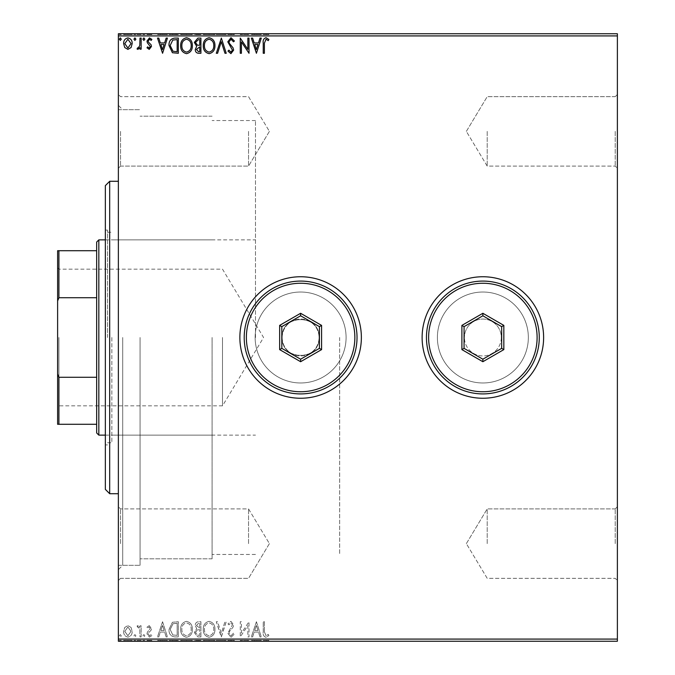<?xml version="1.0" encoding="UTF-8"?>
<svg xmlns="http://www.w3.org/2000/svg" width="675" height="675" viewBox="0 0 675 675"><rect width="100%" height="100%" fill="white"/><g stroke="black" fill="none" stroke-linecap="round" stroke-linejoin="round"><path stroke-width="0.51" stroke-dasharray="3.38 2.53" d="M118.37 337.5L118.37 569.649L118.37 337.5M122.707 337.5L122.707 565.312L122.707 337.5M617.38 131.38L617.38 168.269L617.38 131.38M615.212 131.38L615.212 166.101L615.212 131.38M487.207 131.38L487.207 166.101L487.207 131.38M617.38 543.62L617.38 506.731L617.38 543.62M615.212 543.62L615.212 508.899L615.212 543.62M487.207 543.62L487.207 508.899L487.207 543.62M118.37 131.38L118.37 168.269L118.37 131.38M120.538 131.38L120.538 166.101L120.538 131.38M118.37 543.62L118.37 506.731L118.37 543.62M120.538 543.62L120.538 508.899L120.538 543.62M282.175 337.5A18.444 18.444 0 0 0 300.62 355.944A18.444 18.444 0 0 0 319.056 337.5A18.444 18.444 0 0 1 300.62 355.944A18.444 18.444 0 0 1 282.175 337.5C281.028 361.252 320.169 361.336 319.056 337.5C320.203 361.252 281.062 361.336 282.175 337.5C281.028 313.715 320.195 313.698 319.056 337.5C320.203 313.715 281.036 313.698 282.175 337.5A18.444 18.444 0 0 1 300.62 319.056A18.444 18.444 0 0 1 319.056 337.5A18.444 18.444 0 0 0 300.62 319.056A18.444 18.444 0 0 0 282.175 337.5M255.142 337.5A45.478 45.478 0 0 0 300.62 382.978A45.478 45.478 0 0 0 346.089 337.5A45.478 45.478 0 0 1 300.62 382.978A45.478 45.478 0 0 1 255.142 337.5A45.478 45.478 0 0 0 300.62 382.978A45.478 45.478 0 0 0 346.089 337.5A45.478 45.478 0 0 1 300.62 382.978A45.478 45.478 0 0 1 255.142 337.5A45.478 45.478 0 0 1 300.62 292.022A45.478 45.478 0 0 1 346.089 337.5A45.478 45.478 0 0 0 300.62 292.022A45.478 45.478 0 0 0 255.142 337.5A45.478 45.478 0 0 1 300.62 292.022A45.478 45.478 0 0 1 346.089 337.5A45.478 45.478 0 0 0 300.62 292.022A45.478 45.478 0 0 0 255.142 337.5M437.392 337.5A45.478 45.478 0 0 0 482.87 382.978A45.478 45.478 0 0 0 528.339 337.5A45.478 45.478 0 0 1 482.87 382.978A45.478 45.478 0 0 1 437.392 337.5A45.478 45.478 0 0 0 482.87 382.978A45.478 45.478 0 0 0 528.339 337.5A45.478 45.478 0 0 1 482.87 382.978A45.478 45.478 0 0 1 437.392 337.5A45.478 45.478 0 0 1 482.87 292.022A45.478 45.478 0 0 1 528.339 337.5A45.478 45.478 0 0 0 482.87 292.022A45.478 45.478 0 0 0 437.392 337.5A45.478 45.478 0 0 1 482.87 292.022A45.478 45.478 0 0 1 528.339 337.5A45.478 45.478 0 0 0 482.87 292.022A45.478 45.478 0 0 0 437.392 337.5M422.12 337.5A60.75 60.75 0 0 0 482.87 398.25A60.75 60.75 0 0 0 543.62 337.5A60.75 60.75 0 0 1 482.87 398.25A60.75 60.75 0 0 1 422.12 337.5A60.75 60.75 0 0 1 482.87 276.75A60.75 60.75 0 0 1 543.62 337.5A60.75 60.75 0 0 1 482.87 398.25A60.75 60.75 0 0 1 422.12 337.5A60.75 60.75 0 0 1 482.87 276.75A60.75 60.75 0 0 1 543.62 337.5A60.75 60.75 0 0 0 482.87 276.75A60.75 60.75 0 0 0 422.12 337.5M239.87 337.5A60.75 60.75 0 0 0 300.62 398.25A60.75 60.75 0 0 0 361.37 337.5A60.75 60.75 0 0 1 300.62 398.25A60.75 60.75 0 0 1 239.87 337.5A60.75 60.75 0 0 1 300.62 276.75A60.75 60.75 0 0 1 361.37 337.5A60.75 60.75 0 0 1 300.62 398.25A60.75 60.75 0 0 1 239.87 337.5A60.75 60.75 0 0 1 300.62 276.75A60.75 60.75 0 0 1 361.37 337.5A60.75 60.75 0 0 0 300.62 276.75A60.75 60.75 0 0 0 239.87 337.5M501.306 337.5A18.444 18.444 0 0 1 482.87 355.944A18.444 18.444 0 0 1 464.425 337.5A18.444 18.444 0 0 0 482.87 355.944A18.444 18.444 0 0 0 501.306 337.5A18.444 18.444 0 0 0 482.87 319.056A18.444 18.444 0 0 0 464.425 337.5A18.444 18.444 0 0 1 482.87 319.056A18.444 18.444 0 0 1 501.306 337.5M248.543 131.38L248.543 166.101L248.543 131.38M248.543 543.62L248.543 508.899L248.543 543.62M212.093 337.5L212.093 558.807L212.093 337.5M339.668 337.5L339.668 554.462L339.668 337.5M140.062 337.5L140.062 565.312L140.062 337.5M131.06 641.25L123.626 641.25L132.19 641.25L131.06 641.25L131.06 640.381L127.904 640.381L127.904 641.25L131.026 641.25L127.904 641.25L127.904 640.381L124.757 640.381L124.757 641.25M141.151 641.25L137.059 641.25L141.151 641.25L141.151 640.381L141.151 641.25M149.243 641.25L151.858 641.25L148.154 641.25L151.47 641.25L149.243 641.25L149.243 640.381L146.99 640.381L146.99 641.25L146.99 640.381L147.673 640.381L147.673 641.25M174.808 641.25L168.995 641.25L174.808 641.25L174.808 640.381L178.335 640.381L178.335 641.25L178.335 640.381L172.42 640.381L172.42 641.25M200.922 641.25L194.307 641.25L200.922 641.25L200.922 640.381L200.922 641.25M221.366 641.25L216.304 641.25L221.366 641.25L221.366 640.381L226.235 640.381L226.235 641.25M248.771 640.381L240.258 640.381L247.852 640.381L247.852 641.25L240.258 641.25L247.852 641.25L247.852 640.381L249.016 640.381L248.771 641.25M264.398 641.25L268.878 641.25L264.398 641.25L264.398 640.381L264.398 641.25M617.38 639.082L118.37 639.082L118.37 641.25L617.38 641.25L617.38 33.75L118.37 33.75L118.37 35.918L617.38 35.918M256.416 641.25L251.353 641.25L261.284 641.25L256.416 641.25L256.416 640.381L256.222 641.25M231.002 641.25L234.411 641.25L227.796 641.25L231.002 641.25L231.002 640.381L234.411 640.381L234.411 641.25M214.945 641.25L203.259 641.25L214.945 641.25L214.945 640.381L209.174 640.381L209.174 641.25M192.358 641.25L180.672 641.25L192.358 641.25L192.358 640.381L186.587 640.381L186.587 641.25M162.565 641.25L157.503 641.25L167.434 641.25L162.565 641.25L162.565 640.381L162.371 641.25M144.847 641.25L142.898 641.25L144.847 641.25L144.847 640.381L143.876 640.381L143.876 641.25L143.876 640.381L142.898 640.381L142.898 641.25M135.886 641.25L133.945 641.25L135.886 641.25L135.886 640.381L134.916 640.381L134.916 641.25L134.916 640.381L133.945 640.381L133.945 641.25M121.289 641.25L119.34 641.25L121.289 641.25L121.289 640.381L120.31 640.381L120.31 641.25L120.31 640.381L119.34 640.381L119.34 641.25M131.06 33.75L123.626 33.75L132.19 33.75L131.06 33.75L131.06 34.619L127.904 34.619L127.904 33.75L131.026 33.75L127.904 33.75L127.904 34.619L124.757 34.619L124.757 33.75M141.151 33.75L137.059 33.75L141.151 33.75L141.151 34.619L141.151 33.75M149.243 33.75L151.858 33.75L148.154 33.75L151.47 33.75L149.243 33.75L149.243 34.619L146.99 34.619L146.99 33.75L146.99 34.619L147.673 34.619L147.673 33.75M174.808 33.75L168.995 33.75L174.808 33.75L174.808 34.619L178.335 34.619L178.335 33.75L178.335 34.619L172.42 34.619L172.42 33.75M200.922 33.75L194.307 33.75L200.922 33.75L200.922 34.619L200.922 33.75M221.366 33.75L216.304 33.75L221.366 33.75L221.366 34.619L226.235 34.619L226.235 33.75M248.771 34.619L240.258 34.619L247.852 34.619L247.852 33.75L240.258 33.75L247.852 33.75L247.852 34.619L249.016 34.619L248.771 33.75M264.398 33.75L268.878 33.75L264.398 33.75L264.398 34.619L264.398 33.75M256.416 33.75L251.353 33.75L261.284 33.75L256.416 33.75L256.416 34.619L256.222 33.75M231.002 33.75L234.411 33.75L227.796 33.75L231.002 33.75L231.002 34.619L234.411 34.619L234.411 33.75M214.945 33.75L203.259 33.75L214.945 33.75L214.945 34.619L209.174 34.619L209.174 33.75M192.358 33.75L180.672 33.75L192.358 33.75L192.358 34.619L186.587 34.619L186.587 33.75M162.565 33.75L157.503 33.75L167.434 33.75L162.565 33.75L162.565 34.619L162.371 33.75M144.847 33.75L142.898 33.75L144.847 33.75L144.847 34.619L143.876 34.619L143.876 33.75L143.876 34.619L142.898 34.619L142.898 33.75M135.886 33.75L133.945 33.75L135.886 33.75L135.886 34.619L134.916 34.619L134.916 33.75L134.916 34.619L133.945 34.619L133.945 33.75M121.289 33.75L119.34 33.75L121.289 33.75L121.289 34.619L120.31 34.619L120.31 33.75L120.31 34.619L119.34 34.619L119.34 33.75M131.06 627.455L127.904 625.615L124.757 627.446L123.626 631.395C123.592 634.542 125.018 636.441 127.904 637.107C130.79 636.449 132.224 634.542 132.19 631.395L131.06 627.455L127.904 625.615L124.757 627.446L123.626 631.395C123.592 634.542 125.018 636.441 127.904 637.107C130.79 636.449 132.224 634.542 132.19 631.395L131.06 627.455M141.151 636.913L141.151 625.809L139.978 625.809L139.978 627.446L137.945 625.615L137.059 625.995L137.616 627.176L138.139 626.982L139.793 629.37L139.978 636.913L141.151 636.913L141.151 625.809L139.978 625.809L139.978 627.446L137.945 625.615L137.059 625.995L139.793 629.37L139.978 636.913L141.151 636.913M149.243 625.615L146.99 627.193L147.673 628.147L149.167 626.982L150.297 628.476L147.369 632.18L146.99 633.901L149.453 637.107L151.858 635.605L151.183 634.576L149.58 635.74L148.154 633.96L148.432 632.897L151.09 630.239L151.47 628.526L149.243 625.615L146.99 627.193L147.673 628.147L149.167 626.982L150.297 628.476L147.369 632.18L146.99 633.901L149.453 637.107L151.858 635.605L151.183 634.576L149.58 635.74L148.154 633.96L148.432 632.897L151.09 630.239L151.47 628.526L149.243 625.615M174.808 636.913L178.335 636.913L178.335 621.726L172.42 622.274L168.995 629.505C168.818 633.892 170.758 636.356 174.808 636.913L178.335 636.913L178.335 621.726L172.42 622.274L168.995 629.505C168.818 633.892 170.758 636.356 174.808 636.913M200.922 636.913L200.922 621.726L198.779 621.726C196.467 621.844 195.294 623.092 195.278 625.489L196.703 628.72L194.307 632.602L197.885 636.913L200.922 636.913L200.922 621.726L198.779 621.726C196.467 621.844 195.294 623.092 195.278 625.489L196.703 628.72L194.307 632.602L197.885 636.913L200.922 636.913M221.366 636.913L226.235 621.726L224.961 621.726L221.273 633.243L217.578 621.726L216.304 621.726L221.172 636.913L226.235 621.726L224.961 621.726L221.273 633.243L217.578 621.726L216.304 621.726L221.366 636.913M247.852 636.913L249.016 636.913L249.016 621.726L241.422 633.049L241.422 621.726L240.258 621.726L240.258 636.913L247.852 625.615L247.852 636.913L249.016 636.913L249.016 621.726L241.422 633.049L241.422 621.726L240.258 621.726L240.258 636.913L247.852 625.615L247.852 636.913M264.398 631.825L264.398 621.726L263.233 621.726L263.233 631.977C262.761 634.736 263.689 636.508 266.009 637.301L268.878 635.546L268.287 634.382L266.017 635.74L264.398 631.825L264.398 621.726L263.233 621.726L263.233 631.977C262.761 634.736 263.689 636.508 266.009 637.301L268.878 635.546L268.287 634.382L266.017 635.74L264.398 631.825M118.37 639.082L118.37 35.918M256.416 621.726L251.353 636.913L252.627 636.913L254.188 632.045L258.449 632.045L260.01 636.913L261.284 636.913L256.416 621.726L251.353 636.913L252.627 636.913L254.188 632.045L258.449 632.045L260.01 636.913L261.284 636.913L256.416 621.726M231.002 637.301L234.411 633.977L233.466 633.209L231.086 635.74L228.96 633.167L229.348 631.682L233.035 627.193L233.634 624.881L230.918 621.337L227.99 623.903L228.901 624.839L230.934 622.89L232.47 624.814L227.796 633.192L231.002 637.301L234.411 633.977L233.466 633.209L231.086 635.74L228.96 633.167L229.348 631.682L233.035 627.193L233.634 624.881L230.918 621.337L227.99 623.903L228.901 624.839L230.934 622.89L232.47 624.814L227.796 633.192L231.002 637.301M214.945 629.387C215.03 625.05 213.106 622.367 209.174 621.337C205.158 622.274 203.183 624.932 203.259 629.311C203.183 633.648 205.124 636.314 209.081 637.301C213.047 636.348 214.996 633.707 214.945 629.387C215.03 625.05 213.106 622.367 209.174 621.337C205.158 622.274 203.183 624.932 203.259 629.311C203.183 633.648 205.124 636.314 209.081 637.301C213.047 636.348 214.996 633.707 214.945 629.387M192.358 629.387C192.443 625.05 190.519 622.367 186.587 621.337C182.571 622.274 180.596 624.932 180.672 629.311C180.596 633.648 182.537 636.314 186.494 637.301C190.46 636.348 192.409 633.707 192.358 629.387C192.443 625.05 190.519 622.367 186.587 621.337C182.571 622.274 180.596 624.932 180.672 629.311C180.596 633.648 182.537 636.314 186.494 637.301C190.46 636.348 192.409 633.707 192.358 629.387M162.565 621.726L157.503 636.913L158.777 636.913L160.338 632.045L164.599 632.045L166.16 636.913L167.434 636.913L162.565 621.726L157.503 636.913L158.777 636.913L160.338 632.045L164.599 632.045L166.16 636.913L167.434 636.913L162.565 621.726M144.847 635.842L143.876 634.576L142.898 635.842L143.876 637.107L144.847 635.842L143.876 634.576L142.898 635.842L143.876 637.107L144.847 635.842M135.886 635.842L134.916 634.576L133.945 635.842L134.916 637.107L135.886 635.842L134.916 634.576L133.945 635.842L134.916 637.107L135.886 635.842M121.289 635.842L120.31 634.576L119.34 635.842L120.31 637.107L121.289 635.842L120.31 634.576L119.34 635.842L120.31 637.107L121.289 635.842M254.686 630.484L256.323 625.388L257.951 630.484L254.686 630.484L256.323 625.388L257.951 630.484L254.686 630.484M209.123 635.74C205.917 634.956 204.356 632.812 204.432 629.311C204.373 625.835 205.934 623.7 209.123 622.89C212.296 623.734 213.848 625.894 213.773 629.378C213.832 632.829 212.279 634.956 209.123 635.74C205.917 634.956 204.356 632.812 204.432 629.311C204.373 625.835 205.934 623.7 209.123 622.89C212.296 623.734 213.848 625.894 213.773 629.378C213.832 632.829 212.279 634.956 209.123 635.74M197.303 629.885L199.758 629.708L199.758 635.352L198.416 635.352L195.472 632.602L197.303 629.885L199.758 629.708L199.758 635.352L198.416 635.352L195.472 632.602L197.303 629.885M196.442 625.514L198.543 623.278L199.758 623.278L199.758 628.147L196.442 625.514L198.543 623.278L199.758 623.278L199.758 628.147L196.442 625.514M186.536 635.74C183.33 634.956 181.769 632.812 181.845 629.311C181.786 625.835 183.347 623.7 186.536 622.89C189.709 623.734 191.261 625.894 191.185 629.378C191.244 632.829 189.692 634.956 186.536 635.74C183.33 634.956 181.769 632.812 181.845 629.311C181.786 625.835 183.347 623.7 186.536 622.89C189.709 623.734 191.261 625.894 191.185 629.378C191.244 632.829 189.692 634.956 186.536 635.74M176.403 623.278L177.171 623.278L177.171 635.352L172.792 634.964L170.159 629.505L173.036 623.708L177.171 623.278L177.171 635.352L172.792 634.964L170.159 629.505L173.036 623.708L176.403 623.278M160.836 630.484L162.472 625.388L164.101 630.484L160.836 630.484L162.472 625.388L164.101 630.484L160.836 630.484M127.904 635.74L124.791 631.403L127.904 626.982L131.026 631.403L127.904 635.74L124.791 631.403L127.904 626.982L131.026 631.403L127.904 635.74M263.233 34.619L268.878 34.619L263.233 34.619L263.233 33.75M266.009 34.619L266.009 33.75M268.878 34.619L268.878 33.75M268.287 34.619L268.287 33.75M266.785 34.619L266.785 33.75M266.017 34.619L266.017 33.75M256.222 34.619L251.353 34.619L251.353 33.75M251.353 34.619L252.627 34.619L252.627 33.75M252.627 34.619L254.188 34.619L254.188 33.75M254.188 34.619L258.449 34.619L258.449 33.75M258.449 34.619L260.01 34.619L260.01 33.75M260.01 34.619L261.284 34.619L261.284 33.75M261.284 34.619L256.416 34.619M254.686 34.619L257.951 34.619L254.686 34.619L254.686 33.75L257.951 33.75L254.686 33.75M256.323 34.619L256.323 33.75M257.951 34.619L257.951 33.75M241.422 34.619L241.422 33.75L241.422 34.619M240.258 34.619L240.258 33.75L240.258 34.619M240.519 34.619L240.519 33.75M234.411 34.619L233.466 34.619L233.466 33.75M233.466 34.619L231.086 34.619L231.086 33.75M231.086 34.619L228.96 34.619L228.96 33.75M228.96 34.619L229.348 33.75M229.348 34.619L233.035 34.619L233.035 33.75M233.035 34.619L233.634 34.619L233.634 33.75M233.634 34.619L230.918 34.619L230.918 33.75L230.934 34.619L227.99 34.619L227.99 33.75M227.99 34.619L228.901 34.619L228.901 33.75M228.901 34.619L232.47 34.619L232.47 33.75M232.47 34.619L231.761 34.619L231.761 33.75M231.761 34.619L230.318 34.619L230.318 33.75M230.318 34.619L227.796 34.619L227.796 33.75M227.796 34.619L231.002 34.619M226.235 34.619L224.961 34.619L224.961 33.75M224.961 34.619L221.273 34.619L221.273 33.75M221.273 34.619L217.578 34.619L217.578 33.75M217.578 34.619L216.304 34.619L216.304 33.75M216.304 34.619L221.172 34.619L221.172 33.75M209.174 34.619L203.259 34.619L203.259 33.75M203.259 34.619L209.081 34.619L209.081 33.75M209.081 34.619L214.945 34.619M209.123 34.619L204.432 34.619L213.773 34.619L209.123 34.619L209.123 33.75L204.432 33.75L213.773 33.75L209.123 33.75L209.123 34.619M204.432 34.619L204.432 33.75M213.773 34.619L213.773 33.75M195.278 34.619L200.922 34.619L195.278 34.619L195.278 33.75M196.703 34.619L196.703 33.75M194.307 34.619L194.307 33.75M197.885 34.619L197.885 33.75M197.303 34.619L199.758 34.619L195.472 34.619L197.303 34.619L197.303 33.75L199.167 33.75L196.442 33.75L199.758 33.75L197.303 33.75M196.442 34.619L199.758 34.619L196.442 34.619L196.442 33.75M198.543 34.619L198.543 33.75M199.758 34.619L199.758 33.75L199.758 34.619M199.159 34.619L199.159 33.75L199.167 34.619M195.472 34.619L195.472 33.75M198.416 34.619L198.416 33.75M186.587 34.619L180.672 34.619L180.672 33.75M180.672 34.619L186.494 34.619L186.494 33.75M186.494 34.619L192.358 34.619M186.536 34.619L181.845 34.619L191.185 34.619L186.536 34.619L186.536 33.75L181.845 33.75L191.185 33.75L186.536 33.75L186.536 34.619M181.845 34.619L181.845 33.75M191.185 34.619L191.185 33.75M172.42 34.619L168.995 34.619L168.995 33.75M168.995 34.619L174.808 34.619M176.403 34.619L170.159 34.619L176.403 34.619L176.403 33.75L177.171 33.75L170.159 33.75L176.403 33.75M177.171 34.619L177.171 33.75L177.171 34.619M173.036 34.619L173.036 33.75M170.159 34.619L170.159 33.75M172.792 34.619L172.792 33.75M162.371 34.619L157.503 34.619L157.503 33.75M157.503 34.619L158.777 34.619L158.777 33.75M158.777 34.619L160.338 34.619L160.338 33.75M160.338 34.619L164.599 34.619L164.599 33.75M164.599 34.619L166.16 34.619L166.16 33.75M166.16 34.619L167.434 34.619L167.434 33.75M167.434 34.619L162.565 34.619M160.836 34.619L164.101 34.619L160.836 34.619L160.836 33.75L164.101 33.75L160.836 33.75M162.472 34.619L162.472 33.75M164.101 34.619L164.101 33.75M147.673 34.619L149.167 34.619L149.167 33.75M149.167 34.619L150.297 34.619L150.297 33.75M150.297 34.619L150.019 33.75M150.019 34.619L147.369 34.619L147.369 33.75M147.369 34.619L149.453 34.619L149.453 33.75M149.453 34.619L151.858 34.619L151.858 33.75M151.858 34.619L151.183 34.619L151.183 33.75M151.183 34.619L149.58 34.619L149.58 33.75M149.58 34.619L148.154 34.619L148.154 33.75M148.154 34.619L148.432 33.75M148.432 34.619L149.681 34.619L149.681 33.75M149.681 34.619L151.09 34.619L151.09 33.75M151.09 34.619L151.47 33.75M151.47 34.619L149.243 34.619M142.898 34.619L144.847 34.619M137.945 34.619L141.151 34.619L139.978 34.619L139.978 33.75L139.978 34.619L137.945 34.619L137.945 33.75M137.059 34.619L137.059 33.75M137.616 34.619L137.616 33.75M138.139 34.619L138.139 33.75M139.793 34.619L139.793 33.75M139.978 34.619L139.978 33.75M133.945 34.619L135.886 34.619M124.757 34.619L123.626 34.619L123.626 33.75M123.626 34.619L132.19 34.619L132.19 33.75M132.19 34.619L131.06 34.619M127.904 34.619L131.026 34.619L127.904 34.619L127.904 33.75L127.904 34.619M124.791 34.619L124.791 33.75M131.026 34.619L131.026 33.75M119.34 34.619L121.289 34.619M264.398 43.175L264.398 53.274L263.233 53.274L263.233 43.023C262.761 40.264 263.689 38.492 266.009 37.699L268.878 39.454L268.287 40.618L266.017 39.26L264.398 43.175M256.416 53.274L251.353 38.087L252.627 38.087L254.188 42.955L258.449 42.955L260.01 38.087L261.284 38.087L256.416 53.274M254.686 44.516L256.323 49.612L257.951 44.516L254.686 44.516M247.852 38.087L249.016 38.087L249.016 53.274L241.422 41.951L241.422 53.274L240.258 53.274L240.258 38.087L247.852 49.385L247.852 38.087M231.002 37.699L234.411 41.023L233.466 41.791L231.086 39.26L228.96 41.833L229.348 43.318L233.035 47.807L233.634 50.119L230.918 53.663L227.99 51.098L228.901 50.161L230.934 52.11L232.47 50.186L227.796 41.808L231.002 37.699M221.366 38.087L226.235 53.274L224.961 53.274L221.273 41.757L217.578 53.274L216.304 53.274L221.366 38.087M214.945 45.613C215.03 49.95 213.106 52.633 209.174 53.663C205.158 52.726 203.183 50.068 203.259 45.689C203.183 41.352 205.124 38.686 209.081 37.699C213.047 38.652 214.996 41.293 214.945 45.613M209.123 39.26C205.917 40.044 204.356 42.188 204.432 45.689C204.373 49.165 205.934 51.3 209.123 52.11C212.296 51.266 213.848 49.106 213.773 45.622C213.832 42.171 212.279 40.044 209.123 39.26M200.922 38.087L200.922 53.274L198.779 53.274C196.467 53.156 195.294 51.908 195.278 49.511L196.703 46.28L194.307 42.398L197.885 38.087L200.922 38.087M197.303 45.115L199.758 45.292L199.758 39.648L198.416 39.648L195.472 42.398L197.303 45.115M196.442 49.486L198.543 51.722L199.758 51.722L199.758 46.853L196.442 49.486M192.358 45.613C192.443 49.95 190.519 52.633 186.587 53.663C182.571 52.726 180.596 50.068 180.672 45.689C180.596 41.352 182.537 38.686 186.494 37.699C190.46 38.652 192.409 41.293 192.358 45.613M186.536 39.26C183.33 40.044 181.769 42.188 181.845 45.689C181.786 49.165 183.347 51.3 186.536 52.11C189.709 51.266 191.261 49.106 191.185 45.622C191.244 42.171 189.692 40.044 186.536 39.26M174.808 38.087L178.335 38.087L178.335 53.274L172.42 52.726L168.995 45.495C168.818 41.108 170.758 38.644 174.808 38.087M176.403 51.722L177.171 51.722L177.171 39.648L172.792 40.036L170.159 45.495L173.036 51.292L176.403 51.722M162.565 53.274L157.503 38.087L158.777 38.087L160.338 42.955L164.599 42.955L166.16 38.087L167.434 38.087L162.565 53.274M160.836 44.516L162.472 49.612L164.101 44.516L160.836 44.516M149.243 49.385L146.99 47.807L147.673 46.853L149.167 48.018L150.297 46.524L147.369 42.82L146.99 41.099L149.453 37.893L151.858 39.395L151.183 40.424L149.58 39.26L148.154 41.04L148.432 42.103L151.09 44.761L151.47 46.474L149.243 49.385M144.847 39.158L143.876 40.424L142.898 39.158L143.876 37.893L144.847 39.158M141.151 38.087L141.151 49.191L139.978 49.191L139.978 47.554L137.945 49.385L137.059 49.005L137.616 47.824L138.139 48.018L139.793 45.63L139.978 38.087L141.151 38.087M135.886 39.158L134.916 40.424L133.945 39.158L134.916 37.893L135.886 39.158M131.06 47.545L127.904 49.385L124.757 47.554L123.626 43.605C123.592 40.458 125.018 38.559 127.904 37.893C130.79 38.551 132.224 40.458 132.19 43.605L131.06 47.545M127.904 39.26L124.791 43.597L127.904 48.018L131.026 43.597L127.904 39.26M121.289 39.158L120.31 40.424L119.34 39.158L120.31 37.893L121.289 39.158M263.233 640.381L268.878 640.381L263.233 640.381L263.233 641.25M266.009 640.381L266.009 641.25M268.878 640.381L268.878 641.25M268.287 640.381L268.287 641.25M266.785 640.381L266.785 641.25M266.017 640.381L266.017 641.25M256.222 640.381L251.353 640.381L251.353 641.25M251.353 640.381L252.627 640.381L252.627 641.25M252.627 640.381L254.188 640.381L254.188 641.25M254.188 640.381L258.449 640.381L258.449 641.25M258.449 640.381L260.01 640.381L260.01 641.25M260.01 640.381L261.284 640.381L261.284 641.25M261.284 640.381L256.416 640.381M254.686 640.381L257.951 640.381L254.686 640.381L254.686 641.25L257.951 641.25L254.686 641.25M256.323 640.381L256.323 641.25M257.951 640.381L257.951 641.25M241.422 640.381L241.422 641.25L241.422 640.381M240.258 640.381L240.258 641.25L240.258 640.381M240.519 640.381L240.519 641.25M234.411 640.381L233.466 640.381L233.466 641.25M233.466 640.381L231.086 640.381L231.086 641.25M231.086 640.381L228.96 640.381L228.96 641.25M228.96 640.381L229.348 641.25M229.348 640.381L233.035 640.381L233.035 641.25M233.035 640.381L233.634 640.381L233.634 641.25M233.634 640.381L230.918 640.381L230.918 641.25L230.934 640.381L227.99 640.381L227.99 641.25M227.99 640.381L228.901 640.381L228.901 641.25M228.901 640.381L232.47 640.381L232.47 641.25M232.47 640.381L231.761 640.381L231.761 641.25M231.761 640.381L230.318 640.381L230.318 641.25M230.318 640.381L227.796 640.381L227.796 641.25M227.796 640.381L231.002 640.381M226.235 640.381L224.961 640.381L224.961 641.25M224.961 640.381L221.273 640.381L221.273 641.25M221.273 640.381L217.578 640.381L217.578 641.25M217.578 640.381L216.304 640.381L216.304 641.25M216.304 640.381L221.172 640.381L221.172 641.25M209.174 640.381L203.259 640.381L203.259 641.25M203.259 640.381L209.081 640.381L209.081 641.25M209.081 640.381L214.945 640.381M209.123 640.381L204.432 640.381L213.773 640.381L209.123 640.381L209.123 641.25L204.432 641.25L213.773 641.25L209.123 641.25L209.123 640.381M204.432 640.381L204.432 641.25M213.773 640.381L213.773 641.25M195.278 640.381L200.922 640.381L195.278 640.381L195.278 641.25M196.703 640.381L196.703 641.25M194.307 640.381L194.307 641.25M197.885 640.381L197.885 641.25M197.303 640.381L199.758 640.381L195.472 640.381L197.303 640.381L197.303 641.25L199.167 641.25L196.442 641.25L199.758 641.25L197.303 641.25M196.442 640.381L199.758 640.381L196.442 640.381L196.442 641.25M198.543 640.381L198.543 641.25M199.758 640.381L199.758 641.25L199.758 640.381M199.159 640.381L199.159 641.25L199.167 640.381M195.472 640.381L195.472 641.25M198.416 640.381L198.416 641.25M186.587 640.381L180.672 640.381L180.672 641.25M180.672 640.381L186.494 640.381L186.494 641.25M186.494 640.381L192.358 640.381M186.536 640.381L181.845 640.381L191.185 640.381L186.536 640.381L186.536 641.25L181.845 641.25L191.185 641.25L186.536 641.25L186.536 640.381M181.845 640.381L181.845 641.25M191.185 640.381L191.185 641.25M172.42 640.381L168.995 640.381L168.995 641.25M168.995 640.381L174.808 640.381M176.403 640.381L170.159 640.381L176.403 640.381L176.403 641.25L177.171 641.25L170.159 641.25L176.403 641.25M177.171 640.381L177.171 641.25L177.171 640.381M173.036 640.381L173.036 641.25M170.159 640.381L170.159 641.25M172.792 640.381L172.792 641.25M162.371 640.381L157.503 640.381L157.503 641.25M157.503 640.381L158.777 640.381L158.777 641.25M158.777 640.381L160.338 640.381L160.338 641.25M160.338 640.381L164.599 640.381L164.599 641.25M164.599 640.381L166.16 640.381L166.16 641.25M166.16 640.381L167.434 640.381L167.434 641.25M167.434 640.381L162.565 640.381M160.836 640.381L164.101 640.381L160.836 640.381L160.836 641.25L164.101 641.25L160.836 641.25M162.472 640.381L162.472 641.25M164.101 640.381L164.101 641.25M147.673 640.381L149.167 640.381L149.167 641.25M149.167 640.381L150.297 640.381L150.297 641.25M150.297 640.381L150.019 641.25M150.019 640.381L147.369 640.381L147.369 641.25M147.369 640.381L149.453 640.381L149.453 641.25M149.453 640.381L151.858 640.381L151.858 641.25M151.858 640.381L151.183 640.381L151.183 641.25M151.183 640.381L149.58 640.381L149.58 641.25M149.58 640.381L148.154 640.381L148.154 641.25M148.154 640.381L148.432 641.25M148.432 640.381L149.681 640.381L149.681 641.25M149.681 640.381L151.09 640.381L151.09 641.25M151.09 640.381L151.47 641.25M151.47 640.381L149.243 640.381M142.898 640.381L144.847 640.381M137.945 640.381L141.151 640.381L139.978 640.381L139.978 641.25L139.978 640.381L137.945 640.381L137.945 641.25M137.059 640.381L137.059 641.25M137.616 640.381L137.616 641.25M138.139 640.381L138.139 641.25M139.793 640.381L139.793 641.25M139.978 640.381L139.978 641.25M133.945 640.381L135.886 640.381M124.757 640.381L123.626 640.381L123.626 641.25M123.626 640.381L132.19 640.381L132.19 641.25M132.19 640.381L131.06 640.381M127.904 640.381L131.026 640.381L127.904 640.381L127.904 641.25L127.904 640.381M124.791 640.381L124.791 641.25M131.026 640.381L131.026 641.25M119.34 640.381L121.289 640.381M105.351 185.625L105.351 489.375M109.688 493.712L109.688 181.288M111.856 337.5L111.856 442.724L111.856 337.5M107.519 337.5L107.519 230.099L107.519 337.5M105.351 337.5L105.351 444.901L105.351 337.5M57.62 337.5L57.62 407.143L57.62 337.5M58.919 337.5L58.919 405.844L58.919 337.5M222.505 337.5L222.505 405.844L222.505 337.5M98.837 435.13L98.837 239.87M96.668 242.038L96.668 432.962M255.488 337.5L255.488 120.538L255.488 337.5M96.668 250.712L57.62 250.712L57.62 424.288L58.919 424.288L58.919 377.274L57.62 374.034M96.668 377.274L58.919 377.274M57.62 300.966L58.919 297.726L58.919 250.712M96.668 297.726L58.919 297.726M96.668 424.288L58.919 424.288M539.274 337.5A56.413 56.413 0 0 0 482.87 281.087A56.413 56.413 0 0 0 426.457 337.5A56.413 56.413 0 0 0 482.87 393.913A56.413 56.413 0 0 0 539.274 337.5M501.668 326.641L482.87 315.79L464.062 326.641L464.062 348.359L482.87 359.21L501.668 348.359L501.668 326.641M357.024 337.5A56.413 56.413 0 0 0 300.62 281.087A56.413 56.413 0 0 0 244.207 337.5A56.413 56.413 0 0 0 300.62 393.913A56.413 56.413 0 0 0 357.024 337.5M319.418 326.641L300.62 315.79L281.812 326.641L281.812 348.359L300.62 359.21L319.418 348.359L319.418 326.641M231.28 34.619L231.28 33.75M198.779 34.619L198.779 33.75M176.04 34.619L176.04 33.75M175.913 34.619L175.913 33.75M148.854 34.619L148.854 33.75M231.28 640.381L231.28 641.25M198.779 640.381L198.779 641.25M176.04 640.381L176.04 641.25M175.913 640.381L175.913 641.25M148.854 640.381L148.854 641.25M118.37 565.312L140.062 565.312L122.707 565.312L118.37 569.649M615.212 96.668L617.38 94.5L615.212 96.668L487.207 96.668L615.212 96.668M466.349 131.38L487.207 96.668L466.349 131.38L487.207 166.101L615.212 166.101L617.38 168.269L615.212 166.101L487.207 166.101L466.349 131.38M615.212 508.899L617.38 506.731L615.212 508.899L487.207 508.899L615.212 508.899M466.349 543.62L487.207 508.899L466.349 543.62L487.207 578.332L615.212 578.332L617.38 580.5L615.212 578.332L487.207 578.332L466.349 543.62M120.538 166.101L118.37 168.269L120.538 166.101L248.543 166.101L120.538 166.101M120.538 578.332L118.37 580.5L120.538 578.332L248.543 578.332L120.538 578.332M269.401 131.38L248.543 166.101L269.401 131.38L248.543 96.668L120.538 96.668L118.37 94.5L120.538 96.668L248.543 96.668L269.401 131.38M269.401 543.62L248.543 578.332L269.401 543.62L248.543 508.899L120.538 508.899L118.37 506.731L120.538 508.899L248.543 508.899L269.401 543.62M255.488 554.462L212.093 554.462M212.093 558.807L140.062 558.807L212.093 558.807M118.37 109.688L140.062 109.688L122.707 109.688L118.37 105.351M212.093 116.193L140.062 116.193L212.093 116.193M255.488 120.538L212.093 120.538M212.093 239.87L111.856 239.87M107.519 232.276L111.856 232.276M107.519 230.099L105.351 230.099M107.519 444.901L105.351 444.901M107.519 442.724L111.856 442.724M212.093 435.13L111.856 435.13M57.62 267.857L58.919 269.156L222.505 269.156L263.571 337.5L222.505 405.844L58.919 405.844L57.62 407.143M105.351 239.87L255.488 239.87M105.351 435.13L255.488 435.13"/><path stroke-width="1.01" d="M422.12 337.5A60.75 60.75 0 0 0 482.87 398.25A60.75 60.75 0 0 0 543.62 337.5A60.75 60.75 0 0 0 482.87 276.75A60.75 60.75 0 0 0 422.12 337.5M239.87 337.5A60.75 60.75 0 0 0 300.62 398.25A60.75 60.75 0 0 0 361.37 337.5A60.75 60.75 0 0 0 300.62 276.75A60.75 60.75 0 0 0 239.87 337.5M617.38 641.25L118.37 641.25L118.37 639.082L617.38 639.082L617.38 641.25M131.06 47.545L127.904 49.385L124.757 47.554L123.626 43.605C123.592 40.458 125.018 38.559 127.904 37.893C130.79 38.551 132.224 40.458 132.19 43.605L131.06 47.545M141.151 38.087L141.151 49.191L139.978 49.191L139.978 47.554L137.945 49.385L137.059 49.005L137.616 47.824L138.139 48.018L139.793 45.63L139.978 38.087L141.151 38.087M149.243 49.385L146.99 47.807L147.673 46.853L149.167 48.018L150.297 46.524L147.369 42.82L146.99 41.099L149.453 37.893L151.858 39.395L151.183 40.424L149.58 39.26L148.154 41.04L148.432 42.103L151.09 44.761L151.47 46.474L149.243 49.385M174.808 38.087L178.335 38.087L178.335 53.274L172.42 52.726L168.995 45.495C168.818 41.108 170.758 38.644 174.808 38.087M200.922 38.087L200.922 53.274L198.779 53.274C196.467 53.156 195.294 51.908 195.278 49.511L196.703 46.28L194.307 42.398L197.885 38.087L200.922 38.087M221.366 38.087L226.235 53.274L224.961 53.274L221.273 41.757L217.578 53.274L216.304 53.274L221.366 38.087M247.852 38.087L249.016 38.087L249.016 53.274L241.422 41.951L241.422 53.274L240.258 53.274L240.258 38.087L247.852 49.385L247.852 38.087M264.398 43.175L264.398 53.274L263.233 53.274L263.233 43.023C262.761 40.264 263.689 38.492 266.009 37.699L268.878 39.454L268.287 40.618L266.017 39.26L264.398 43.175M118.37 35.918L118.37 33.75L617.38 33.75L617.38 35.918L118.37 35.918L118.37 639.082M617.38 35.918L617.38 639.082M256.416 53.274L251.353 38.087L252.627 38.087L254.188 42.955L258.449 42.955L260.01 38.087L261.284 38.087L256.416 53.274M231.002 37.699L234.411 41.023L233.466 41.791L231.086 39.26L228.96 41.833L229.348 43.318L233.035 47.807L233.634 50.119L230.918 53.663L227.99 51.098L228.901 50.161L230.934 52.11L232.47 50.186L227.796 41.808L231.002 37.699M214.945 45.613C215.03 49.95 213.106 52.633 209.174 53.663C205.158 52.726 203.183 50.068 203.259 45.689C203.183 41.352 205.124 38.686 209.081 37.699C213.047 38.652 214.996 41.293 214.945 45.613M192.358 45.613C192.443 49.95 190.519 52.633 186.587 53.663C182.571 52.726 180.596 50.068 180.672 45.689C180.596 41.352 182.537 38.686 186.494 37.699C190.46 38.652 192.409 41.293 192.358 45.613M162.565 53.274L157.503 38.087L158.777 38.087L160.338 42.955L164.599 42.955L166.16 38.087L167.434 38.087L162.565 53.274M144.847 39.158L143.876 40.424L142.898 39.158L143.876 37.893L144.847 39.158M135.886 39.158L134.916 40.424L133.945 39.158L134.916 37.893L135.886 39.158M121.289 39.158L120.31 40.424L119.34 39.158L120.31 37.893L121.289 39.158M254.686 44.516L256.323 49.612L257.951 44.516L254.686 44.516M204.432 45.689C204.373 49.165 205.934 51.3 209.123 52.11C212.296 51.266 213.848 49.106 213.773 45.622C213.832 42.171 212.279 40.044 209.123 39.26C205.917 40.044 204.356 42.188 204.432 45.689M198.543 51.722L199.758 51.722L199.758 46.853L196.442 49.486L198.543 51.722M199.167 45.292L199.758 45.292L199.758 39.648L198.416 39.648L195.472 42.398L197.303 45.115L199.167 45.292M181.845 45.689C181.786 49.165 183.347 51.3 186.536 52.11C189.709 51.266 191.261 49.106 191.185 45.622C191.244 42.171 189.692 40.044 186.536 39.26C183.33 40.044 181.769 42.188 181.845 45.689M177.171 51.722L177.171 39.648L172.792 40.036L170.159 45.495L173.036 51.292L177.171 51.722M160.836 44.516L162.472 49.612L164.101 44.516L160.836 44.516M124.791 43.597L127.904 48.018L131.026 43.597L127.904 39.26L124.791 43.597M109.688 493.712L105.351 489.375L105.351 185.625L109.688 181.288L109.688 493.712L118.37 493.712M98.837 435.13L96.668 432.962L96.668 242.038L98.837 239.87L98.837 435.13L105.351 435.13M96.668 297.726L58.919 297.726L57.62 300.966L57.62 250.712L58.919 250.712L58.919 297.726M96.668 424.288L57.62 424.288L57.62 300.966M57.62 374.034L58.919 377.274L58.919 424.288M96.668 377.274L58.919 377.274M96.668 250.712L58.919 250.712M537.106 337.5A54.245 54.245 0 0 0 482.87 283.255A54.245 54.245 0 0 0 428.625 337.5A54.245 54.245 0 0 0 482.87 391.745A54.245 54.245 0 0 0 537.106 337.5M426.457 337.5A56.413 56.413 0 0 1 482.87 281.087A56.413 56.413 0 0 1 539.274 337.5A56.413 56.413 0 0 1 482.87 393.913A56.413 56.413 0 0 1 426.457 337.5M461.894 349.608L461.894 325.392L482.87 313.284L503.837 325.392L503.837 349.608L482.87 361.716L461.894 349.608L464.062 348.359L482.87 359.21L501.668 348.359L501.668 326.641L482.87 315.79L464.062 326.641L464.062 348.359M482.87 361.716L482.87 359.21M501.668 348.359L503.837 349.608M501.668 326.641L503.837 325.392M482.87 315.79L482.87 313.284M461.894 325.392L464.062 326.641M354.856 337.5A54.245 54.245 0 0 0 300.62 283.255A54.245 54.245 0 0 0 246.375 337.5A54.245 54.245 0 0 0 300.62 391.745A54.245 54.245 0 0 0 354.856 337.5M244.207 337.5A56.413 56.413 0 0 1 300.62 281.087A56.413 56.413 0 0 1 357.024 337.5A56.413 56.413 0 0 1 300.62 393.913A56.413 56.413 0 0 1 244.207 337.5M279.644 349.608L279.644 325.392L300.62 313.284L321.587 325.392L321.587 349.608L300.62 361.716L279.644 349.608L281.812 348.359L300.62 359.21L319.418 348.359L319.418 326.641L300.62 315.79L281.812 326.641L281.812 348.359M300.62 361.716L300.62 359.21M319.418 348.359L321.587 349.608M319.418 326.641L321.587 325.392M300.62 315.79L300.62 313.284M279.644 325.392L281.812 326.641M109.688 181.288L118.37 181.288M98.837 239.87L105.351 239.87"/></g></svg>
